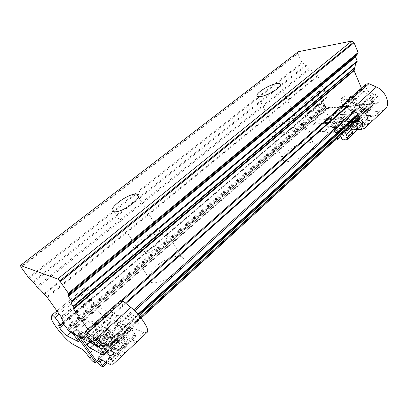 <?xml version="1.0" encoding="UTF-8"?>
<svg xmlns="http://www.w3.org/2000/svg" width="408" height="408" viewBox="0 0 408 408"><rect width="100%" height="100%" fill="white"/><g stroke="black" fill="none" stroke-linecap="round" stroke-linejoin="round"><path stroke-width="0.31" stroke-dasharray="2.04 1.53" d="M65.892 327.379L324.452 104.693L325.814 106.187L67.651 329.399L325.814 106.187L326.063 107.314L327.012 108.125L373.743 103.744L105.397 349.977L98.746 346.678L105.203 349.967L374.06 103.586L374.009 102.745L373.228 101.572L358.505 115.025L373.228 101.572L373.575 101.424L374.355 102.592L374.437 103.943L327.196 108.538L325.681 107.243L325.431 106.116L325.814 106.187L326.063 107.314L327.012 108.125L373.743 103.744L374.06 103.586L374.009 102.745L373.228 101.572L373.305 99.807L371.856 96.303L354.822 111.716M134.686 310.86L100.235 342.021L105.397 349.977L103.79 347.677L139.113 315.629M358.576 115.127L373.575 101.424M73.088 333.586L91.443 342.95L73.088 333.586M67.417 329.062L325.431 106.116M104.009 347.703L105.188 349.187L105.871 350.498L105.56 350.482L99.251 347.259M120.814 300.227L120.916 301.328C122.283 305.133 128.377 311.845 131.57 313.048L135.68 317.021C138.057 319.908 139.077 321.907 138.73 323.019L137.435 323.111L123.92 317.684L122.206 316.399L91.999 343.551L73.343 334.019M355.562 121.645L354.659 124.231L355.745 126.735L357.724 126.648L358.622 124.073L357.546 121.574L355.562 121.645L358.153 121.472L357.245 124.063L354.659 124.231M355.745 126.735L357.724 126.648M360.31 126.495L361.207 123.91L358.622 124.073M361.207 123.91L360.131 121.4L357.546 121.574M360.131 121.4L358.153 121.472M357.245 124.063L358.331 126.582M361.162 128.474C357.449 132.274 353.338 122.813 357.291 119.478C361.044 115.76 365.048 125.159 361.162 128.474M333.356 123.476C332.143 126.526 332.765 127.913 335.223 127.653C336.432 124.618 335.81 123.226 333.356 123.476M336.131 128.311C337.651 125.985 337.421 124.007 335.442 122.385C332.663 121.084 331.459 127.633 334.295 128.663L336.131 128.311M352.716 129.826C349.534 126.694 349.258 123.17 351.89 119.263L355.036 118.621C358.326 119.753 359.132 126.919 356.255 129.331L355.587 129.826M334.968 122.65C333.443 124.96 333.657 126.939 335.616 128.586L337.452 128.234C338.971 125.899 338.747 123.92 336.768 122.293L334.968 122.65M366.139 83.992L365.629 85.338C366.343 90.413 369.169 93.233 374.095 93.804L376.431 94.916L377.686 96.354C379.415 98.588 379.7 100.536 378.548 102.199L376.62 103.137L360.121 104.693C358.897 104.672 357.949 104.009 357.275 102.704L355.261 97.971C353.935 95.819 352.507 95.207 350.977 96.13L350.824 98.44L360.157 120.233C360.82 121.502 361.753 122.165 362.957 122.216L365.502 122.053L366.415 121.63L366.522 119.794L365.313 116.938L360.142 121.722L361.366 124.583L361.055 126.613L357.138 117.489L356.102 116.362L354.771 116.632L348.983 121.91C348.162 122.854 347.993 124.022 348.473 125.414L352.522 134.569M361.055 126.613L357.699 129.744M360.142 121.722C359.519 120.273 359.591 119.024 360.356 117.963L362.166 117.116L357.138 117.489M348.473 125.414L353.491 125.103L351.691 125.929C350.941 126.98 350.885 128.229 351.517 129.688L351.288 129.902M378.94 114.847L374.768 116.183L362.166 117.116L367.373 112.322L379.991 111.302L384.448 109.691M348.09 130.076L353.491 125.103L366.063 124.323L370.714 122.579M338.38 130.315C336.238 131.861 334.397 131.238 332.862 128.464L335.407 132.472L336.35 132.789L338.38 130.315L341.848 127.786L342.047 126.439L339.533 122.456C340.639 125.582 340.257 128.204 338.38 130.315M341.624 118.116L338.472 118.351L339.533 122.456C338.028 119.672 336.192 119.034 334.03 120.544C332.122 122.665 331.735 125.302 332.862 128.464L331.765 124.348L334.912 124.139L338.553 132.309L338.941 132.733L339.502 132.626L345.005 127.597L345.204 126.245L341.624 118.116L340.772 117.703L342.103 117.428L343.133 118.529L347.045 127.439L345.107 125.593L343.878 122.808L349.029 118.142C347.698 115.627 345.877 114.332 343.567 114.255L332.331 115.168C323.121 116.428 311.952 100.623 317.495 94.069L320.815 89.638C321.846 88.837 323.07 89.107 324.493 90.459C326.971 93.544 327.451 96.176 325.931 98.353L323.457 99.603L323.218 102.066C323.967 105.437 325.89 107.294 328.981 107.63L343.842 106.228L344.648 105.851L344.755 103.928L342.745 99.297L340.838 100.965L340.971 98.67C342.455 97.787 343.852 98.404 345.158 100.521L347.8 106.621L343.011 107.069L342.858 105.606L340.838 100.965M365.313 116.938C364.706 115.403 364.783 114.153 365.553 113.184L367.373 112.322M355.628 121.212L340.675 122.232L338.921 121.594L334.03 121.936L351.553 106.274L348.911 100.128L349.059 97.818C350.584 96.895 352.012 97.512 353.343 99.669L355.368 104.407L356.475 105.815L338.921 121.594M334.922 140.219L334.025 140.255C332.857 140.168 331.934 139.49 331.25 138.22L329.975 135.41L335.31 130.575L336.564 133.38L338.518 135.247L334.509 126.286C334.025 124.914 334.193 123.772 335.019 122.854L331.964 122.981L331.765 124.348M331.964 122.981L334.03 120.544L337.528 118.019L340.772 117.703M338.472 118.351L338.166 117.902L337.528 118.019M343.133 118.529L327.185 119.707L321.499 118.993L319.316 119.32L313.609 124.307L335.014 122.859L334.912 124.139M340.073 135.492L334.03 121.936M356.475 105.815L351.553 106.274M338.518 135.247L347.045 127.439M335.31 130.575C333.938 128.03 332.102 126.699 329.797 126.577L334.509 126.286M343.567 114.255L338.4 118.876C340.711 118.968 342.536 120.278 343.878 122.808M313.609 124.307C313.91 126.541 315.583 127.531 318.628 127.271L329.797 126.577L324.447 131.366L313.303 131.973C304.184 132.983 292.679 116.872 298.008 110.451L301.186 106.1C302.185 105.32 303.409 105.626 304.858 107.013C307.408 110.175 307.953 112.827 306.5 114.964L304.077 116.153L303.904 118.611C304.74 122.007 306.694 123.92 309.774 124.343L324.513 123.333L325.298 122.971L343.011 107.069M347.478 121.426C345.755 124.078 345.994 126.353 348.208 128.25C351.39 129.805 352.757 122.176 349.513 121.018L347.478 121.426M329.975 135.41C328.588 132.85 326.747 131.504 324.447 131.366M325.543 122.522L330.301 122.196L337.37 137.965L356.398 120.493L356.301 122.313L352.976 122.874C351.803 122.823 350.89 122.171 350.232 120.921L349.029 118.142M352.67 121.069L354.71 120.661C357.959 121.829 356.587 129.52 353.399 127.954C351.186 126.036 350.946 123.746 352.67 121.069M347.8 106.621L330.301 122.196M356.398 120.493L347.07 98.838C345.765 96.727 344.372 96.115 342.888 97.002L342.745 99.297M346.535 128.061L344.464 128.464C341.261 127.281 342.623 119.794 345.765 121.278C347.993 123.139 348.254 125.399 346.535 128.061M341.491 128.357L339.42 128.755C336.223 127.582 337.579 120.156 340.716 121.63C342.944 123.471 343.205 125.715 341.491 128.357M341.996 123.476L340.649 122.028C337.86 120.717 336.656 127.322 339.497 128.362C341.873 128.408 342.705 126.781 341.996 123.476M99.914 335.432L103.28 334.611L105.162 337.329L103.688 340.864L100.322 341.705L98.425 338.987L99.914 335.432L98.017 334.529L101.378 333.719L103.28 334.611M105.162 337.329L103.249 336.421L101.781 339.935L103.688 340.864M101.781 339.935L98.425 340.767L100.322 341.705M98.425 340.767L96.538 338.064L98.425 338.987M96.538 338.064L98.017 334.529M101.378 333.719L103.249 336.421M103.26 342.062C109.767 336.554 102.816 326.431 96.523 332.377C89.877 337.946 97.053 348.121 103.26 342.062M118.162 344.398C121.298 341.317 124.797 346.453 121.523 349.304C118.407 352.415 114.852 347.264 118.162 344.398M121.558 349.86C118.973 351.747 116.974 351.421 115.561 348.891C113.536 344.051 121.288 339.278 123.017 344.24C123.665 346.285 123.18 348.157 121.558 349.86M107.534 344.571C110.308 341.71 111.124 338.558 109.987 335.121C107.579 331.031 104.213 330.505 99.878 333.54C97.135 336.299 96.268 339.395 97.277 342.827C99.69 347.142 103.107 347.723 107.534 344.571M115.928 342.781C118.473 340.945 120.452 341.251 121.859 343.694C122.507 345.734 122.023 347.601 120.401 349.299C117.82 351.176 115.826 350.849 114.418 348.325C113.812 346.29 114.317 344.444 115.928 342.781M87.531 355.108L96.625 346.866L101.204 352.604L93.82 341.93C93.422 340.42 93.799 339.094 94.952 337.957L104.759 329.169C106.33 328.012 107.676 328.083 108.808 329.373L115.658 339.369L113.307 336.814L111.165 333.693L119.85 325.824C117.744 322.901 115.709 320.923 113.75 319.897L104.769 316.144C97.665 313.563 82.263 294.275 84.124 290.231L85.048 287.324C85.568 286.967 86.685 287.711 88.403 289.568C91.698 293.51 93.157 296.208 92.779 297.667L91.244 297.865L92.035 300.099C94.003 303.588 96.324 306.117 99.006 307.688L110.803 312.421L111.323 312.385L111.353 312.059L115.199 313.594L85.349 340.155L80.845 333.8M101.204 352.604L115.658 339.369M96.625 346.866C94.437 343.924 92.392 341.873 90.484 340.716L94.146 342.562M108.808 329.373L105.05 327.68C106.988 328.766 109.028 330.771 111.165 333.693M113.75 319.897L105.05 327.68L96.206 323.707C94.493 323.371 92.019 319.79 87.95 321.54L78.443 329.848C77.438 331.949 77.76 333.555 79.412 334.672L81.875 336.365L90.484 340.716L81.381 348.865M122.069 351.727C125.322 348.131 125.95 344.459 123.95 340.7L126.577 345.28L126.189 346.978L122.069 351.727L116.637 355.893L114.969 355.853L112.317 351.456C115.082 354.577 118.33 354.664 122.069 351.727M105.764 345.091L108.406 346.397L112.317 351.456C110.272 347.647 110.91 343.934 114.235 340.318C118.024 337.426 121.263 337.554 123.95 340.7L120.105 335.677L117.412 334.458L123.894 344.02L123.471 345.688L113.965 354.526L112.302 354.486L105.764 345.091L105.937 343.337C104.723 344.561 104.336 345.928 104.769 347.448L112.384 358.321L109.41 353.435L102.163 360.137M95.599 359.917L126.975 331.112L127.602 332.785L125.016 331.918L121.951 328.94L119.85 325.824M76.209 329.491L77.163 331.571L81.707 338.293L111.353 312.059M117.412 334.458L115.755 334.387L118.442 335.606L120.105 335.677M118.442 335.606L114.235 340.318L108.732 344.485L105.937 343.337L125.297 352.854M108.406 346.397L108.732 344.485M126.975 331.112L115.199 313.594M81.707 338.293L85.349 340.155M122.206 316.399L118.218 314.803L130.05 332.444L133.202 335.498L135.91 336.401L135.288 334.713L133.146 331.5L124.277 339.701L126.46 342.919L127.118 344.592L112.287 358.397M127.016 344.678L120.044 334.422C118.891 333.076 117.514 333.02 115.913 334.239L135.614 343.169M124.277 339.701C123.134 337.982 122.691 336.84 122.941 336.263L124.119 336.253L120.044 334.422M105.101 348.095L109.074 350.105L107.957 350.044C107.748 350.584 108.232 351.716 109.41 353.435M137.18 341.72L134.421 340.884L124.119 336.253L133.095 327.991L143.54 332.357L146.773 332.719M99.654 358.775L109.074 350.105L119.126 355.179L121.457 355.853L122.573 355.424M105.239 337.421C108.054 335.427 110.242 335.774 111.797 338.451C114.194 343.72 105.483 349.11 103.571 343.475C102.903 341.246 103.459 339.226 105.239 337.421M133.146 331.5C132.029 329.791 131.606 328.639 131.881 328.042L133.095 327.991M101.255 335.524C99.491 337.309 98.935 339.308 99.598 341.511C101.5 347.086 110.15 341.771 107.773 336.559C106.223 333.902 104.05 333.56 101.255 335.524M82.314 332.51L83.263 334.611L88.215 341.618L91.999 343.551M88.215 341.618L118.218 314.803M113.189 346.04C114.99 344.173 115.525 342.113 114.801 339.864C112.878 334.407 104.29 339.609 106.534 344.944C108.1 347.738 110.318 348.106 113.189 346.04M117.361 348.08C119.172 346.188 119.712 344.102 118.988 341.833C117.05 336.32 108.406 341.593 110.66 346.984C112.236 349.804 114.469 350.171 117.361 348.08M111.547 347.504L111.129 346.703C109.114 341.919 116.81 337.217 118.529 342.128C120.477 346.361 113.985 351.41 111.547 347.504M308.907 142.173L313.099 142.836C322.901 146.737 292.199 165.674 283.728 160.859C275.446 157.6 296.494 142.183 308.907 142.173M180.632 256.459L181.264 256.622C186.512 259.131 185.105 264.364 177.052 272.32C169.223 279.312 157.202 284.085 151.613 282.504C146.141 279.863 147.466 274.604 155.591 266.735C163.226 259.947 174.736 255.189 180.632 256.459M324.452 104.693L323.009 101.475L323.039 100.827L324.095 100.077C325.013 99.022 325.217 97.568 324.707 95.717L325.319 92.897L317.888 76.128L314.905 73.71C313.349 71.364 311.472 70.013 309.264 69.651L308.504 69.018L306.286 64.76L302.491 63.158L301.925 62.582L297.937 53.708L298.274 51.709M361.427 88.143L362.013 89.051L364.767 91.091C366.353 93.631 368.439 95.141 371.025 95.62L371.856 96.303M125.985 303.43L91.994 333.652C94.467 336.824 96.88 339.262 99.241 340.976L133.671 309.891M122.492 300.62L88.786 330.388L91.525 333.117L125.44 302.986M87.888 329.246L88.21 329.705L121.686 300.171M357.005 61.807L355.572 63.031M100.235 342.021L99.241 340.976M91.994 333.652L91.525 333.117M88.786 330.388L88.21 329.705M323.156 100.745L63.046 323.111L323.039 100.827M294.142 120.416L296.973 120.712C303.7 122.946 281.765 136.272 276.012 133.396C270.356 131.56 285.529 120.788 294.142 120.416M297.417 117.642L301.558 118.06C311.151 121.222 279.832 140.276 271.611 136.185C263.527 133.538 285.08 118.233 297.417 117.642M160.461 233.871L160.813 233.942C170.483 235.477 148.226 254.276 139.322 251.843C129.642 250.094 151.485 231.8 160.461 233.871M164.878 230.122L165.5 230.245C170.585 232.371 168.938 237.344 160.553 245.157C152.429 252.067 140.255 257.071 134.793 255.826C129.494 253.577 131.075 248.584 139.526 240.847C147.436 234.151 159.089 229.189 164.878 230.122M104.968 349.156L374.009 102.745L104.968 349.156M69.487 331.75L327.012 108.125L69.487 331.75M68.371 330.556L326.063 107.314L68.371 330.556M68.034 330.312L325.681 107.243M69.824 332.219L327.196 108.538M105.56 350.482L373.927 104.193M105.188 349.187L140.281 317.036M359.254 116.423L374.355 102.592M357.347 129.571C354.164 126.414 353.889 122.869 356.521 118.927L359.672 118.284C363.579 119.615 363.615 128.709 359.723 129.805M373.162 120.268L348.983 121.91M354.771 116.632L378.991 114.801M366.522 119.794L361.366 124.583M374.768 116.183L379.991 111.302M362.957 122.216L343.944 139.873M346.474 139.771L365.502 122.053M360.641 129.392L366.063 124.323M345.668 102.954L365.629 85.338M374.095 93.804L354.328 111.675M356.684 112.858L376.431 94.916M377.686 96.354L357.969 114.337M359.596 118.794L376.62 103.137M360.121 104.693L340.675 122.232M355.368 104.407L357.275 102.704M353.343 99.669L355.261 97.971M342.047 126.439L345.204 126.245M338.553 132.309L335.407 132.472M339.502 132.626L336.35 132.789M345.005 127.597L341.848 127.786M348.911 100.128L350.824 98.44M360.157 120.233L341.103 137.807M319.316 119.32L340.777 117.693M331.25 138.22L336.564 133.38M318.628 127.271L313.303 131.973M350.232 120.921L345.107 125.593M334.025 140.255L352.976 122.874M332.331 115.168L327.185 119.707M317.495 94.069L298.008 110.451M320.703 89.77L301.079 106.228M324.493 90.459L304.858 107.013M304.72 115.836L324.12 99.272M323.136 100.633L303.787 117.178M303.904 118.611L323.218 102.066M328.981 107.63L309.774 124.343M324.513 123.333L343.842 106.228M336.473 140.158L355.439 122.711M344.755 103.928L342.858 105.606M347.07 98.838L345.158 100.521M356.087 122.466C354.46 118.606 350.365 122.339 352.058 126.174C353.716 130.019 357.76 126.261 356.087 122.466M352.701 121.441L354.511 121.074L355.863 122.563C356.577 125.944 355.735 127.607 353.348 127.556C351.38 125.858 351.166 123.818 352.701 121.441M96.461 331.928C93.733 334.657 92.871 337.722 93.876 341.119C96.813 349.809 110.257 341.537 106.508 333.509C104.117 329.455 100.766 328.925 96.461 331.928M87.95 321.54L104.759 329.169M94.952 337.957L78.443 329.848M89.78 358.25L98.833 350.003M81.875 336.365L72.92 344.275M94.784 362.462L127.031 332.8M125.016 331.918L92.876 361.396M121.951 328.94L113.307 336.814M104.769 316.144L96.206 323.707M84.124 290.231L51.403 317.73M85.007 287.405L51.847 315.216M88.403 289.568L59.237 314.17M59.022 325.681L91.652 297.809M91.392 298.712L59.629 325.859M63.724 324.35L92.035 300.099M99.006 307.688L70.441 332.535M78.275 341.2L110.803 312.421M80.917 336.855L77.505 339.869M77.163 331.571L73.726 334.58M114.969 355.853L112.302 354.486M123.792 343.827L126.511 345.102M123.471 345.688L126.189 346.978M113.965 354.526L116.637 355.893M135.288 334.713L126.46 342.919M134.421 340.884L143.54 332.357M105.81 362.115L111.664 356.668M135.298 336.416L102.617 366.848M109.548 364.14L119.126 355.179M85.588 332.51L120.916 301.328M131.57 313.048L96.533 344.724M98.981 346.943L134.028 315.109M135.68 317.021L100.689 348.927M104.004 353.848L137.435 323.111M123.92 317.684L94.059 344.607M133.202 335.498L100.623 365.736M130.05 332.444L97.446 362.513M79.779 337.681L83.263 334.611M100.307 342.169C97.339 337.977 104.269 331.76 107.115 336.008C110.048 340.15 103.219 346.387 100.307 342.169M101.628 335.968C100.057 337.554 99.567 339.334 100.159 341.292L100.567 342.072C102.964 345.877 109.339 341.012 107.421 336.891C106.044 334.524 104.117 334.218 101.628 335.968M63.271 323.717L323.009 101.475M21.114 267.24L297.937 53.708M301.925 62.582L28.478 277.506M29.192 278.307L302.491 63.158M306.286 64.76L32.9 281.52M33.619 282.326L306.857 65.336M308.504 69.018L36.664 286.569M314.905 73.71L43.886 293.913M37.556 287.512L309.264 69.651M44.309 294.387L315.231 74.057M317.49 75.638L46.828 296.912M47.369 297.554L317.888 76.128M325.319 92.897L61.098 316.776M61.378 317.291L325.37 93.417M324.702 95.314L61.741 318.76M61.929 319.132L324.707 95.717M103.046 346.04L137.924 314.262M357.699 114.026L373.305 99.807M364.767 91.091L346.882 106.998M353.297 111.629L371.025 95.62M362.013 89.051L345.683 103.469M346.611 106.519L364.41 90.709M345.704 102.556L361.59 88.541M297.871 53.157L20.793 266.679M66.422 328.001L324.845 105.172M66.994 328.583L325.36 105.534M103.316 346.576L138.297 314.68M357.984 114.352L373.325 100.363M103.352 346.917L138.47 314.879M358.117 114.51L373.111 100.832M105.397 349.977L374.06 103.586L105.397 349.977M105.871 350.498L141.137 318.123M359.575 117.586L374.437 103.943M355.036 118.621L359.672 118.284C363.207 119.33 364.288 126.812 360.595 129.397M336.768 122.293L335.442 122.385M335.616 128.586L334.295 128.663M356.102 116.362L379.205 114.602M365.553 113.184L360.356 117.963M361.269 126.419L366.415 121.63M351.691 125.929L346.673 130.55M346.438 101.352L346.142 101.618M378.548 102.199L358.974 120.222M335.901 132.886L338.941 132.733M338.166 117.902L341.215 117.672M350.977 96.13L349.059 97.818M342.103 117.428L321.499 118.993M301.186 106.1L320.815 89.638M306.5 114.964L325.931 98.353M304.077 116.153L323.457 99.603M325.298 122.971L344.648 105.851M354.71 120.661L349.513 121.018M353.399 127.954L348.208 128.25M356.301 122.313L340.629 136.741M340.971 98.67L342.888 97.002M340.649 122.028L354.511 121.074C351.487 119.554 350.936 127.373 353.348 127.556L339.497 128.362M339.42 128.755L344.464 128.464M340.716 121.63L345.765 121.278M97.277 342.827L93.876 341.119C92.591 338.564 93.412 335.498 96.329 331.923C100.603 328.945 103.994 329.475 106.508 333.509L109.987 335.121M114.418 348.325L115.561 348.891M121.859 343.694L123.017 344.24M93.82 341.93L79.412 334.672M56.911 310.916L85.048 287.324M63.536 322.662L92.779 297.667M58.732 325.62L91.244 297.86M78.316 341.603L111.323 312.385M126.577 345.28L123.894 344.02M108.227 346.117L105.631 344.837M127.602 332.785L96.599 361.32M104.769 347.448L121.457 355.853M131.881 328.042L122.941 336.263M107.391 362.972L112.384 358.321M127.118 344.592L135.91 336.401M107.957 350.044L98.721 358.535M138.73 323.019L104.132 354.878M99.598 341.511L103.571 343.475M107.773 336.559L111.797 338.451M111.129 346.703L100.159 341.292L100.552 342.067C102.892 343.985 104.968 343.735 106.789 341.317C107.717 339.798 107.926 338.324 107.421 336.891L118.529 342.128M118.988 341.833L114.801 339.864M110.66 346.984L106.534 344.944M63.475 322.922L324.095 100.077M71.665 301.849L355.904 62.628M258.019 96.472L276.012 133.396M280.388 85.394L296.973 120.712M271.611 136.185L283.728 160.859M301.558 118.06L313.099 142.836M114.225 211.726L139.322 251.843M138.562 197.013L160.813 233.942M134.793 255.826L151.613 282.504M165.5 230.245L181.264 256.622"/><path stroke-width="0.61" d="M139.011 315.506L358.505 115.025L139.011 315.506M139.113 315.629L358.576 115.127M69.487 331.75L73.088 333.586L69.487 331.75L68.371 330.556L69.487 331.75M91.443 342.95L98.746 346.678L91.443 342.95M62.995 323.131L67.417 329.062M73.343 334.019L69.824 332.219L67.315 329.154M99.251 347.259L91.999 343.551L86.634 336.289C84.563 333.627 83.12 332.367 82.314 332.51L78.907 335.509M355.587 129.826L352.716 129.826M357.699 129.744L352.726 134.375M352.522 134.569L352.777 132.569L351.604 129.887M370.714 122.579L378.94 114.847M340.073 135.492L341.103 137.807C341.792 139.097 342.74 139.786 343.944 139.873L346.474 139.771L347.366 139.373L347.432 137.537L346.152 134.645C345.51 133.09 345.556 131.84 346.3 130.891L348.09 130.076L360.641 129.392C362.977 129.249 364.829 128.387 366.195 126.817C371.117 121.681 365.543 108.88 356.485 104.927L348.952 101.368L346.142 101.618L345.668 102.954C346.509 108.069 349.396 110.976 354.328 111.675L356.684 112.858L357.969 114.337C359.749 116.622 360.085 118.585 358.974 120.222L357.077 121.115L355.628 121.212M384.448 109.691L385.631 108.579C390.691 103.326 385.417 90.724 376.431 87.021L368.96 83.671L366.139 83.992L346.438 101.352M337.37 137.97L337.319 139.786L334.922 140.219M89.78 358.25L87.531 355.108C85.303 352.14 83.252 350.059 81.381 348.865L72.92 344.275C66.28 341.006 50.245 321.264 51.403 317.73L51.867 315.144C52.29 314.869 53.377 315.7 55.131 317.633C58.543 321.693 60.17 324.375 60.007 325.681L58.665 325.676L59.645 327.848C61.817 331.322 64.189 333.948 66.764 335.733L78.316 341.603L77.505 339.869L73.726 334.58L72.757 332.505C73.522 332.382 74.919 333.632 76.959 336.238L94.534 360.896L95.293 362.523L94.784 362.462L92.876 361.396L89.78 358.25M80.845 333.8L80.422 333.193C78.392 330.592 76.99 329.358 76.209 329.491L72.843 332.428M122.573 355.424L137.18 341.72M83.135 339.4C81.049 336.728 79.611 335.458 78.815 335.585L79.779 337.681L97.446 362.513L100.623 365.736L103.163 366.914L100.108 362.034C98.904 360.31 98.394 359.188 98.573 358.673L99.654 358.775L109.548 364.14C111.394 365.129 112.532 365.231 112.965 364.441C114.776 362.1 104.463 347.432 95.263 339.43L87.526 332.551C86.323 331.51 85.603 331.153 85.364 331.475L85.588 332.51C87.261 336.223 93.519 343.21 96.533 344.724L100.689 348.927C103.168 351.905 104.315 353.889 104.132 354.878L102.979 354.797L90.214 348.075L86.975 344.816L83.135 339.4L86.634 336.289M146.773 332.719L147.37 332.158C149.741 329.302 140.163 314.813 130.891 307.443L123.114 301.084C121.9 300.125 121.135 299.839 120.814 300.227L85.481 331.367M276.813 83.65L279.582 83.686C286.074 85.109 263.486 98.547 258.019 96.472C252.578 95.304 268.291 84.655 276.813 83.65M63.046 323.111L63.475 322.922C63.709 322.366 63.194 321.101 61.929 319.132L61.098 316.776L47.369 297.554L43.886 293.913C41.555 290.981 39.443 288.849 37.556 287.512L32.9 281.52L28.478 277.506L21.114 267.24L20.4 265.46L298.274 51.709L351.895 41.009L354.073 42.702L358.117 52.525L358.061 53.285L355.603 56.192L355.546 56.936L357.209 60.955L357.143 61.71L71.961 301.752M20.4 265.46L57.707 279.016L351.895 41.009M136.517 194.147L136.859 194.183C146.243 194.83 122.777 213.246 114.225 211.726C104.871 210.87 127.867 192.964 136.517 194.147M355.572 63.031L354.924 67.907L354.108 70.671L73.731 309.04L87.888 329.246M354.108 70.671L361.427 88.143M354.924 67.907L73.088 306.755L73.43 308.468L354.073 70.094M355.546 56.936L68.371 296.381L71.65 301.073L71.951 301.777L71.374 302.088C71.079 302.782 71.584 304.205 72.894 306.347L354.94 67.483M358.061 53.285L68.677 293.969L68.059 295.673L355.603 56.192M354.073 42.702L60.313 281.699L68.36 293.255L358.117 52.525M57.707 279.016L59.696 280.964L353.634 42.167M73.731 309.04L73.43 308.468M73.088 306.755L72.894 306.347M68.371 296.381L68.059 295.673M68.677 293.969L68.36 293.255M60.313 281.699L59.696 280.964M140.281 317.036L359.254 116.423M359.723 129.805L357.347 129.571M347.432 137.537L352.777 132.569M351.288 129.902L346.152 134.645M356.485 104.927L376.431 87.021M348.952 101.368L368.96 83.671M357.077 121.115L359.596 118.794M59.237 314.17L55.131 317.633M59.629 325.859L58.905 326.482M59.645 327.848L63.724 324.35M70.441 332.535L66.764 335.733M77.857 341.567L78.275 341.2M80.422 333.193L76.959 336.238M94.534 360.896L95.599 359.917M102.408 365.272L105.81 362.115M102.163 360.137L100.108 362.034M95.263 339.43L130.891 307.443M87.526 332.551L123.114 301.084M102.979 354.797L104.004 353.848M94.059 344.607L90.214 348.075M86.975 344.816L90.454 341.7M354.822 111.716L134.686 310.86M137.924 314.262L357.699 114.026M346.882 106.998L125.985 303.43M133.671 309.891L353.297 111.629M345.683 103.469L122.492 300.62M125.44 302.986L346.611 106.519M121.686 300.171L345.704 102.556M71.65 301.073L357.209 60.955M138.297 314.68L357.984 114.352M138.47 314.879L358.117 114.51M141.137 318.123L359.575 117.586M360.595 129.397L353.002 129.968M347.366 139.373L352.701 134.405M346.673 130.55L346.3 130.891M385.631 108.579L379.246 114.572M372.81 120.61L366.195 126.817M340.629 136.741L337.319 139.786M51.964 315.063L56.911 310.916M60.007 325.681L63.536 322.662M96.599 361.32L95.293 362.523M103.163 366.914L107.391 362.972M147.37 332.158L136.129 342.705M124.736 353.394L112.965 364.441M71.374 302.088L71.665 301.849M279.582 83.686L280.388 85.394M136.859 194.183L138.562 197.013M71.951 301.777L357.143 61.71"/></g></svg>
